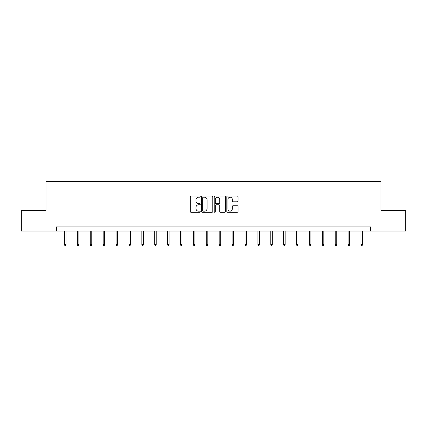 <?xml version="1.0" encoding="UTF-8"?>
<svg xmlns="http://www.w3.org/2000/svg" width="427" height="427" viewBox="0 0 427 427"><rect width="100%" height="100%" fill="white"/><g stroke="black" fill="none" stroke-linecap="round" stroke-linejoin="round"><path stroke-width="0.64" d="M200.279 196.65A0.566 0.566 0 0 0 199.708 196.084L191.088 196.084A0.811 0.811 0 0 0 190.277 196.895L190.277 211.493A0.811 0.811 0 0 0 191.088 212.304L199.708 212.304A0.566 0.566 0 0 0 200.279 211.739A0.566 0.566 0 0 0 199.708 211.173L198.592 211.173A2.594 2.594 0 0 1 195.998 208.573L195.998 207.357A2.594 2.594 0 0 1 198.592 204.763L199.708 204.763A0.566 0.566 0 0 0 200.279 204.197A0.566 0.566 0 0 0 199.708 203.626L198.592 203.626A2.594 2.594 0 0 1 195.998 201.032L195.998 199.815A2.594 2.594 0 0 1 198.592 197.215L199.708 197.215A0.566 0.566 0 0 0 200.279 196.65M237.209 201.8A0.811 0.811 0 0 0 238.02 200.989L238.02 196.895A0.811 0.811 0 0 0 237.209 196.084L227.634 196.084A0.811 0.811 0 0 0 226.822 196.895L226.822 211.493A0.811 0.811 0 0 0 227.634 212.304L237.209 212.304A0.811 0.811 0 0 0 238.02 211.493L238.02 206.545A0.811 0.811 0 0 0 237.209 205.734L233.11 205.734A0.811 0.811 0 0 0 232.299 206.545L232.299 209A2.172 2.172 0 0 1 230.132 211.173A2.172 2.172 0 0 1 227.959 209L227.959 199.388A2.172 2.172 0 0 1 230.132 197.215A2.172 2.172 0 0 1 232.299 199.388L232.299 200.989A0.811 0.811 0 0 0 233.11 201.8L237.209 201.8M56.476 231.055L21.35 231.055L21.35 210.394L45.977 210.394L45.977 181.464L381.023 181.464L381.023 210.394L405.65 210.394L405.65 231.055L370.524 231.055L370.524 226.924L56.476 226.924L56.476 231.055L370.524 231.055M212.79 196.895A0.811 0.811 0 0 0 211.979 196.084L202.409 196.084A0.811 0.811 0 0 0 201.597 196.895L201.597 211.493A0.811 0.811 0 0 0 202.409 212.304L211.979 212.304A0.811 0.811 0 0 0 212.79 211.493L212.79 196.895M215.021 196.084L224.591 196.084A0.811 0.811 0 0 1 225.403 196.895L225.403 211.493A0.811 0.811 0 0 1 224.591 212.304L220.497 212.304A0.811 0.811 0 0 1 219.686 211.493L219.686 205.574A0.811 0.811 0 0 0 218.875 204.763L216.158 204.763A0.811 0.811 0 0 0 215.347 205.574L215.347 211.739A0.566 0.566 0 0 1 214.776 212.304A0.566 0.566 0 0 1 214.21 211.739L214.21 196.895A0.811 0.811 0 0 1 215.021 196.084M203.3 197.215A0.566 0.566 0 0 0 202.729 197.786L202.729 210.602A0.566 0.566 0 0 0 203.3 211.173L204.474 211.173A2.594 2.594 0 0 0 207.074 208.573L207.074 199.815A2.594 2.594 0 0 0 204.474 197.215L203.3 197.215M219.686 199.43A2.172 2.172 0 0 0 217.514 197.258A2.172 2.172 0 0 0 215.347 199.43L215.347 202.814A0.811 0.811 0 0 0 216.158 203.626L218.875 203.626A0.811 0.811 0 0 0 219.686 202.814L219.686 199.43M65.977 244.457L65.646 245.536L64.824 245.536L64.493 244.457L65.977 244.457L65.977 231.055M64.493 244.457L64.493 231.055M78.872 244.457L78.541 245.536L77.714 245.536L77.383 244.457L78.872 244.457L78.872 231.055M77.383 244.457L77.383 231.055M91.762 244.457L91.431 245.536L90.604 245.536L90.278 244.457L91.762 244.457L91.762 231.055M90.278 244.457L90.278 231.055M104.658 244.457L104.327 245.536L103.499 245.536L103.169 244.457L104.658 244.457L104.658 231.055M103.169 244.457L103.169 231.055M117.548 244.457L117.217 245.536L116.39 245.536L116.064 244.457L117.548 244.457L117.548 231.055M116.064 244.457L116.064 231.055M130.443 244.457L130.112 245.536L129.285 245.536L128.954 244.457L130.443 244.457L130.443 231.055M128.954 244.457L128.954 231.055M143.333 244.457L143.002 245.536L142.175 245.536L141.844 244.457L143.333 244.457L143.333 231.055M141.844 244.457L141.844 231.055M156.229 244.457L155.898 245.536L155.07 245.536L154.739 244.457L156.229 244.457L156.229 231.055M154.739 244.457L154.739 231.055M169.119 244.457L168.788 245.536L167.96 245.536L167.63 244.457L169.119 244.457L169.119 231.055M167.63 244.457L167.63 231.055M182.014 244.457L181.683 245.536L180.856 245.536L180.525 244.457L182.014 244.457L182.014 231.055M180.525 244.457L180.525 231.055M194.904 244.457L194.573 245.536L193.746 245.536L193.415 244.457L194.904 244.457L194.904 231.055M193.415 244.457L193.415 231.055M207.8 244.457L207.469 245.536L206.641 245.536L206.31 244.457L207.8 244.457L207.8 231.055M206.31 244.457L206.31 231.055M220.69 244.457L220.359 245.536L219.531 245.536L219.2 244.457L220.69 244.457L220.69 231.055M219.2 244.457L219.2 231.055M233.585 244.457L233.254 245.536L232.427 245.536L232.096 244.457L233.585 244.457L233.585 231.055M232.096 244.457L232.096 231.055M246.475 244.457L246.144 245.536L245.317 245.536L244.986 244.457L246.475 244.457L246.475 231.055M244.986 244.457L244.986 231.055M259.37 244.457L259.04 245.536L258.212 245.536L257.881 244.457L259.37 244.457L259.37 231.055M257.881 244.457L257.881 231.055M272.261 244.457L271.93 245.536L271.102 245.536L270.771 244.457L272.261 244.457L272.261 231.055M270.771 244.457L270.771 231.055M285.156 244.457L284.825 245.536L283.998 245.536L283.667 244.457L285.156 244.457L285.156 231.055M283.667 244.457L283.667 231.055M298.046 244.457L297.715 245.536L296.888 245.536L296.557 244.457L298.046 244.457L298.046 231.055M296.557 244.457L296.557 231.055M310.936 244.457L310.61 245.536L309.783 245.536L309.452 244.457L310.936 244.457L310.936 231.055M309.452 244.457L309.452 231.055M323.831 244.457L323.501 245.536L322.673 245.536L322.342 244.457L323.831 244.457L323.831 231.055M322.342 244.457L322.342 231.055M336.722 244.457L336.396 245.536L335.569 245.536L335.238 244.457L336.722 244.457L336.722 231.055M335.238 244.457L335.238 231.055M349.617 244.457L349.286 245.536L348.459 245.536L348.128 244.457L349.617 244.457L349.617 231.055M348.128 244.457L348.128 231.055M362.507 244.457L362.176 245.536L361.354 245.536L361.023 244.457L362.507 244.457L362.507 231.055M361.023 244.457L361.023 231.055"/></g></svg>
